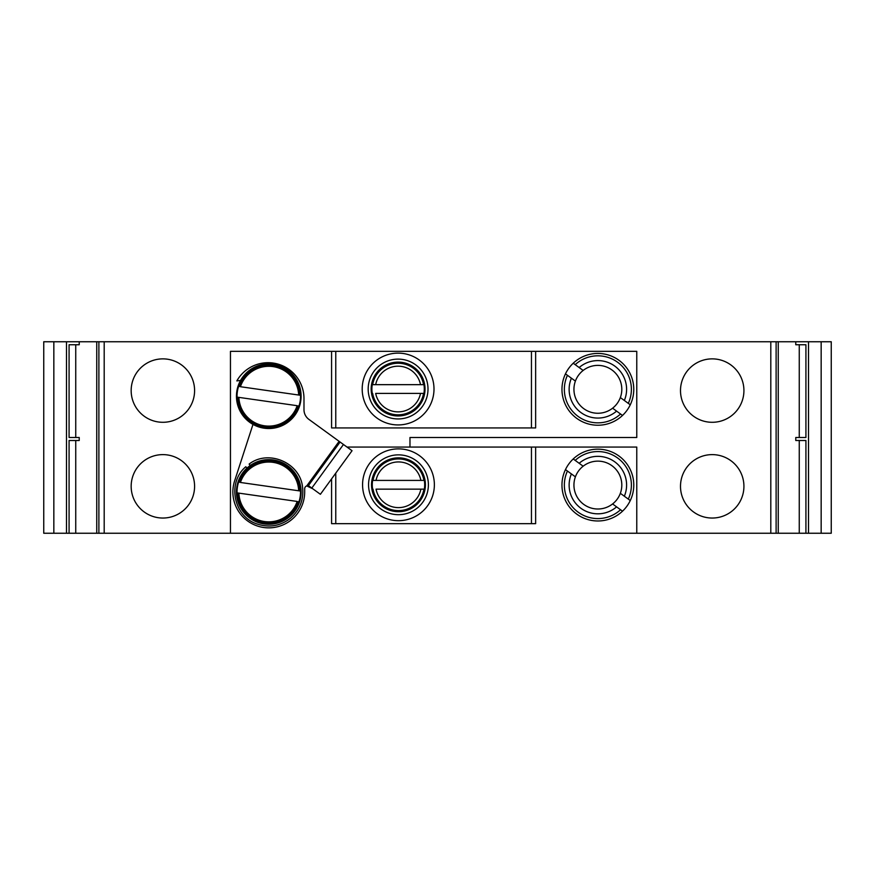 <?xml version="1.0" encoding="UTF-8"?>
<svg xmlns="http://www.w3.org/2000/svg" width="875" height="875" viewBox="0 0 875 875"><rect width="100%" height="100%" fill="white"/><g stroke="black" fill="none" stroke-linecap="round" stroke-linejoin="round"><path stroke-width="1.31" d="M398.475 454.858A29.925 29.925 0 0 1 424.386 499.734A29.925 29.925 0 0 1 372.564 499.734A29.925 29.925 0 0 1 398.475 454.858M434.372 484.772A35.908 35.908 0 0 1 398.475 520.68A35.908 35.908 0 0 1 362.567 484.772A35.908 35.908 0 0 1 398.475 448.875A35.908 35.908 0 0 1 434.372 484.772M420.886 489.147L376.053 489.147A22.837 22.837 0 0 0 420.886 489.147L424.309 489.147L420.886 489.147M424.309 489.147A26.206 26.206 0 0 0 424.309 480.408L372.63 480.408A26.206 26.206 0 0 0 372.63 489.147M424.309 480.408L420.886 480.408A22.837 22.837 0 0 0 376.053 480.408L372.63 480.408M425.403 484.772A26.928 26.928 0 0 0 396.222 457.942A26.928 26.928 0 0 0 371.919 489.267A26.928 26.928 0 0 0 400.728 511.613A26.928 26.928 0 0 0 425.403 484.772M795.769 341.753L795.769 344.75L805.919 344.75L805.919 437.5L795.769 437.5L795.769 440.497L805.919 440.497L805.919 533.247L831.25 533.247L831.25 341.753L43.75 341.753L43.75 533.247L53.834 533.247L53.834 341.753M799.258 437.5L799.258 344.75M104.191 341.753L104.191 533.247L230.453 533.247L230.453 351.334L636.77 351.334L636.77 437.5L409.97 437.5L409.97 447.07L636.77 447.07L636.77 533.247L770.809 533.247L770.809 341.753M104.191 533.247L69.081 533.247L69.081 440.497L79.231 440.497L79.231 437.5L69.081 437.5L69.081 344.75L79.231 344.75L79.231 341.753M69.081 533.247L53.834 533.247M75.742 437.5L75.742 344.75M743.925 390.589A31.719 31.719 0 0 1 696.358 418.053A31.719 31.719 0 0 1 696.358 363.114A31.719 31.719 0 0 1 743.925 390.589M743.925 486.325A31.719 31.719 0 0 1 696.358 513.8A31.719 31.719 0 0 1 696.358 458.861A31.719 31.719 0 0 1 743.925 486.325M194.589 390.589A31.719 31.719 0 0 1 147.022 418.053A31.719 31.719 0 0 1 147.022 363.114A31.719 31.719 0 0 1 194.589 390.589M194.589 486.325A31.719 31.719 0 0 1 147.022 513.8A31.719 31.719 0 0 1 147.022 458.861A31.719 31.719 0 0 1 194.589 486.325M805.919 533.247L770.809 533.247M799.258 533.247L799.258 440.497M347.014 447.07L409.97 447.07M331.581 351.334L331.581 427.93L535.642 427.93L535.642 351.334M230.453 533.247L636.77 533.247M535.642 447.07L535.642 523.666L331.581 523.666L331.581 478.898M636.77 351.334L636.77 437.5M75.742 533.247L75.742 440.497M335.77 473.123L335.77 523.666M531.453 447.07L531.453 523.666M335.77 351.334L335.77 427.93M531.453 351.334L531.453 427.93M398.092 359.111A29.925 29.925 0 0 1 424.003 403.988A29.925 29.925 0 0 1 372.181 403.988A29.925 29.925 0 0 1 398.092 359.111M434 389.025A35.908 35.908 0 0 1 398.092 424.933A35.908 35.908 0 0 1 362.195 389.025A35.908 35.908 0 0 1 398.092 353.128A35.908 35.908 0 0 1 434 389.025M616.591 411.119L620.55 414.006A33.513 33.513 0 0 1 567.438 375.298L575.4 381.095A23.931 23.931 0 0 0 612.588 408.198L616.591 411.119A28.722 28.722 0 0 1 571.397 378.175L575.4 381.095A23.931 23.931 0 0 1 611.975 369.983A23.931 23.931 0 0 1 620.342 397.567L624.345 400.477L620.342 397.567A23.931 23.931 0 0 1 612.588 408.198L616.591 411.119M579.152 367.544L575.192 364.656A33.513 33.513 0 0 1 628.305 403.364L624.345 400.477A28.722 28.722 0 0 0 579.152 367.544L583.155 370.453L579.152 367.544M575.192 364.656L573.223 363.223A35.908 35.908 0 0 0 565.469 373.855L567.438 375.298L565.469 373.855A35.908 35.908 0 0 0 622.519 415.439A35.908 35.908 0 0 0 630.273 404.797L628.305 403.364L630.273 404.797A35.908 35.908 0 0 0 573.223 363.223L575.192 364.656M620.55 414.006L622.519 415.439L620.55 414.006M616.591 506.866L620.55 509.742A33.513 33.513 0 0 1 567.438 471.034L575.4 476.842A23.931 23.931 0 0 0 612.588 503.945L616.591 506.866A28.722 28.722 0 0 1 571.397 473.922L575.4 476.842A23.931 23.931 0 0 1 611.975 465.73A23.931 23.931 0 0 1 620.342 493.314L624.345 496.223L620.342 493.314A23.931 23.931 0 0 1 612.588 503.945L616.591 506.866M579.152 463.291L575.192 460.403A33.513 33.513 0 0 1 628.305 499.111L624.345 496.223A28.722 28.722 0 0 0 579.152 463.291L583.155 466.2L579.152 463.291M575.192 460.403L573.223 458.959A35.908 35.908 0 0 0 565.469 469.602L567.438 471.034L565.469 469.602A35.908 35.908 0 0 0 622.519 511.186A35.908 35.908 0 0 0 630.273 500.544L628.305 499.111L630.273 500.544A35.908 35.908 0 0 0 573.223 458.959L575.192 460.403M620.55 509.742L622.519 511.186L620.55 509.742M420.514 393.4L375.681 393.4A22.837 22.837 0 0 0 420.514 393.4L423.938 393.4L420.514 393.4M423.938 393.4A26.206 26.206 0 0 0 423.938 384.661L372.258 384.661A26.206 26.206 0 0 0 372.258 393.4M423.938 384.661L420.514 384.661A22.837 22.837 0 0 0 375.681 384.661L372.258 384.661M425.02 389.025A26.928 26.928 0 0 0 395.85 362.195A26.928 26.928 0 0 0 371.547 393.52A26.928 26.928 0 0 0 400.345 415.866A26.928 26.928 0 0 0 425.02 389.025M252.984 424.397L234.631 480.856A35.908 35.908 0 0 0 263.167 527.417A35.908 35.908 0 0 0 304.686 491.958L304.686 488.764A2.997 2.997 0 0 1 306.731 485.92L312.812 488.797M240.581 380.439L236.841 380.898A35.908 35.908 0 0 1 303.986 398.606L303.986 409.708A11.966 11.966 0 0 0 308.919 419.398L339.128 441.339L306.731 485.92L308 485.297L320.392 494.298L352.045 450.723L343.459 444.489L311.806 488.064M339.128 441.339L343.459 444.489M237.048 492.866L297.161 501.441A29.925 29.925 0 0 1 238.886 493.128L237.672 492.953A31.117 31.117 0 0 0 298.364 501.616L298.998 501.703A31.752 31.752 0 0 0 300.519 491.039L240.406 482.464A29.925 29.925 0 0 1 298.681 490.777L299.884 490.952A31.117 31.117 0 0 0 239.192 482.3L238.569 482.202A31.752 31.752 0 0 0 237.048 492.866L237.672 492.953M298.998 501.703L298.364 501.616M239.192 482.3L238.569 482.202M300.519 491.039L299.884 490.952M247.013 468.081A32.309 32.309 0 0 1 300.278 484.717A32.309 32.309 0 0 1 259.613 522.944A32.309 32.309 0 0 1 246.302 468.738L247.013 468.081L245.798 466.747C226.866 482.53 233.592 516.6 257.097 523.994C269.052 527.909 280.066 526.094 290.139 518.547C299.677 510.344 303.822 499.986 302.597 487.463C300.442 462.919 268.636 448.995 249.134 464.067L250.173 465.533M237.048 397.119L297.161 405.694A29.925 29.925 0 0 1 238.886 397.381L237.672 397.217A31.117 31.117 0 0 0 298.364 405.869L298.998 405.956A31.752 31.752 0 0 0 300.519 395.292L240.406 386.717A29.925 29.925 0 0 1 298.681 395.03L299.884 395.205A31.117 31.117 0 0 0 239.192 386.553L238.569 386.466A31.752 31.752 0 0 0 237.048 397.119L237.672 397.217M298.998 405.956L298.364 405.869M239.192 386.553L238.569 386.466M300.519 395.292L299.884 395.205M300.77 400.772A32.309 32.309 0 0 1 250.338 422.745A32.309 32.309 0 0 1 253.345 367.817A32.309 32.309 0 0 1 300.77 400.772M373.023 489.147A25.823 25.823 0 0 0 423.927 489.147M423.927 480.408A25.823 25.823 0 0 0 373.023 480.408M808.511 533.247L808.511 341.753M66.489 533.247L66.489 341.753M776.114 533.247L776.114 341.753M821.166 533.247L821.166 341.753M98.886 533.247L98.886 341.753M372.652 393.4A25.823 25.823 0 0 0 423.544 393.4M423.544 384.661A25.823 25.823 0 0 0 372.652 384.661M340.08 442.028L308.427 485.603M778.258 533.247L778.258 341.753M96.742 533.247L96.742 341.753"/></g></svg>
